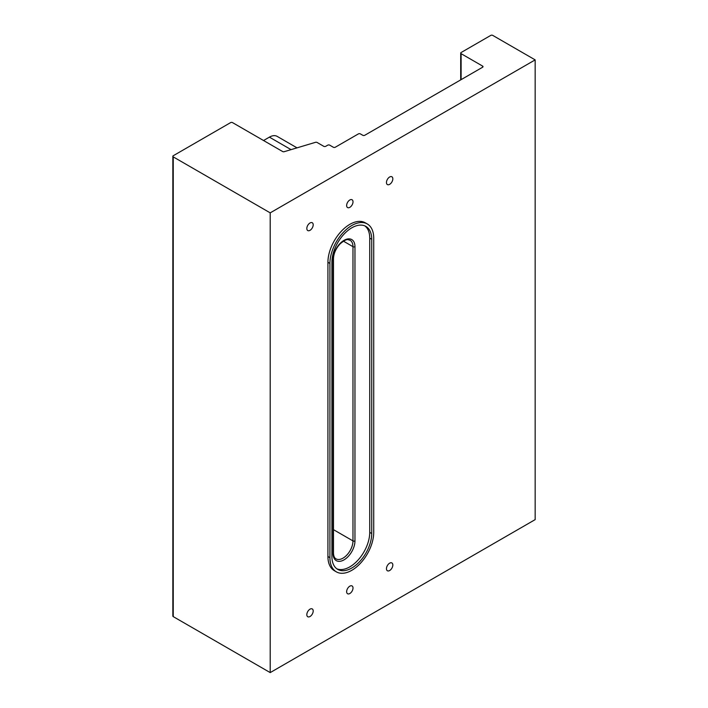 <?xml version="1.0" encoding="UTF-8"?>
<svg xmlns="http://www.w3.org/2000/svg" width="708" height="708" viewBox="0 0 708 708"><rect width="100%" height="100%" fill="white"/><g stroke="black" fill="none" stroke-linecap="round" stroke-linejoin="round"><path stroke-width="1.06" d="M389.639 570.542A4.505 2.602 120 0 0 392.586 566.568A4.505 2.602 120 0 0 391.896 562.957A4.505 2.602 120 0 0 389.639 563.179A4.505 2.602 120 0 0 386.701 567.152A4.505 2.602 120 0 0 387.391 570.763A4.505 2.602 120 0 0 389.639 570.542M389.639 184.354A4.505 2.602 120 0 0 392.586 180.39A4.505 2.602 120 0 0 391.896 176.779A4.505 2.602 120 0 0 389.639 177A4.505 2.602 120 0 0 386.701 180.965A4.505 2.602 120 0 0 387.391 184.576A4.505 2.602 120 0 0 389.639 184.354M310.016 230.33A4.505 2.602 120 0 0 312.954 226.356A4.505 2.602 120 0 0 312.263 222.746A4.505 2.602 120 0 0 310.016 222.976A4.505 2.602 120 0 0 307.068 226.941A4.505 2.602 120 0 0 307.759 230.551A4.505 2.602 120 0 0 310.016 230.33M310.016 616.509A4.505 2.602 120 0 0 312.954 612.544A4.505 2.602 120 0 0 312.263 608.933A4.505 2.602 120 0 0 310.016 609.154A4.505 2.602 120 0 0 307.068 613.128A4.505 2.602 120 0 0 307.759 616.739A4.505 2.602 120 0 0 310.016 616.509M349.823 593.525A4.505 2.602 120 0 0 352.77 589.552A4.505 2.602 120 0 0 352.08 585.95A4.505 2.602 120 0 0 349.823 586.171A4.505 2.602 120 0 0 346.885 590.136A4.505 2.602 120 0 0 347.575 593.746A4.505 2.602 120 0 0 349.823 593.525M349.823 207.338A4.505 2.602 120 0 0 352.77 203.373A4.505 2.602 120 0 0 352.08 199.762A4.505 2.602 120 0 0 349.823 199.983A4.505 2.602 120 0 0 346.885 203.957A4.505 2.602 120 0 0 347.575 207.568A4.505 2.602 120 0 0 349.823 207.338M270.199 212.86L270.199 672.6L535.16 519.619L535.16 59.879L492.759 35.4A1.407 0.814 0 0 0 490.768 35.4L461.112 52.525A1.407 0.814 0 0 0 460.696 53.1A1.407 0.814 0 0 0 461.112 53.675L482.608 66.083A1.407 0.814 180 0 1 483.024 66.658A1.407 0.814 180 0 1 482.608 67.233L364.753 135.281A1.407 0.814 180 0 1 362.77 135.281L360.381 133.901A1.407 0.814 0 0 0 358.39 133.901L335.291 147.229A1.407 0.814 180 0 1 333.3 147.229L329.724 145.158A1.407 0.814 0 0 0 327.733 145.158L325.742 146.308A1.407 0.814 180 0 1 323.751 146.308L317.113 142.476A1.407 0.814 0 0 0 315.467 142.335L284.253 151.671A1.407 0.814 180 0 1 282.607 151.521L232.569 122.634A1.407 0.814 0 0 0 230.578 122.634L173.248 155.733A1.407 0.814 0 0 0 172.841 156.309A1.407 0.814 0 0 0 173.248 156.884L270.199 212.86L535.16 59.879M367.302 223.967L365.31 222.816A30.966 17.877 120 0 0 341.451 231.118A30.966 17.877 120 0 0 327.928 262.279L327.928 556.515A30.966 17.877 120 0 0 334.344 570.692L336.335 571.843A30.966 17.877 120 0 0 360.195 563.541A30.966 17.877 120 0 0 373.718 532.381L373.718 238.145A30.966 17.877 120 0 0 367.302 223.967A30.966 17.877 120 0 0 343.433 232.268A30.966 17.877 120 0 0 329.919 263.429L329.919 557.665A30.966 17.877 120 0 0 336.335 571.843M173.248 156.884L173.248 616.624L270.199 672.6M336.778 568.772A28.152 16.257 120 0 0 358.089 560.01A28.152 16.257 120 0 0 369.735 532.381L369.735 238.145A28.152 16.257 120 0 0 364.859 225.896M173.248 616.624A1.407 0.814 180 0 1 172.841 616.048L172.841 156.309M263.544 140.52L269.403 137.14A15.488 8.938 -60 0 1 277.147 136.37L297.024 147.848M371.727 533.531L371.727 239.295A28.152 16.257 120 0 0 365.894 226.41A28.152 16.257 120 0 0 344.203 233.95A28.152 16.257 120 0 0 331.91 262.279L331.91 556.515A28.152 16.257 120 0 0 337.743 569.4A28.152 16.257 120 0 0 359.434 561.86A28.152 16.257 120 0 0 371.727 533.531L369.735 532.381M354.965 246.676L354.965 540.912A15.488 8.938 -60 0 1 344.017 559.869A15.488 8.938 -60 0 1 333.061 553.55L333.061 259.314A15.488 8.938 -60 0 1 344.017 240.348A15.488 8.938 -60 0 1 354.965 246.676A1.407 0.814 180 0 1 352.973 246.676A14.08 8.124 120 0 0 350.053 240.224C347.938 240.065 347.69 237.552 340.114 243.853C335.902 248.473 333.689 253.429 333.477 258.739A1.407 0.814 180 0 1 333.061 259.314M482.608 67.233L482.608 66.083M461.112 53.675L461.112 79.65M291.05 149.636L269.403 137.14M333.477 529.655L352.973 540.912L352.973 246.676L343.433 241.162M333.477 258.739L333.477 552.975C333.627 556.143 334.468 558.108 335.981 558.842A14.08 8.124 120 0 0 346.832 555.072A14.08 8.124 120 0 0 352.973 540.912A1.407 0.814 180 0 0 354.965 540.912M329.919 557.665L327.928 556.515M329.919 263.429L327.928 262.279M371.727 239.295L369.735 238.145M333.477 552.975A1.407 0.814 180 0 1 333.061 553.55M460.696 53.1L460.696 79.889"/></g></svg>
